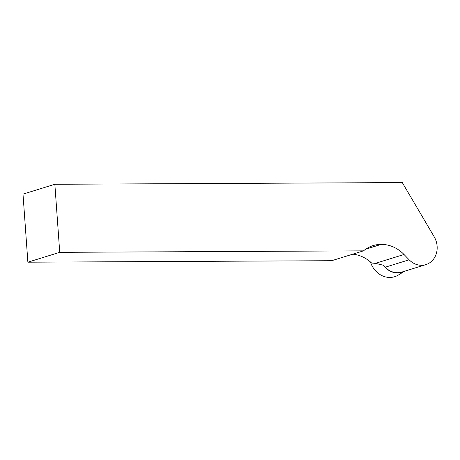 <?xml version="1.0" encoding="UTF-8"?>
<svg xmlns="http://www.w3.org/2000/svg" width="460" height="460" viewBox="0 0 460 460"><rect width="100%" height="100%" fill="white"/><g stroke="black" fill="none" stroke-linecap="round" stroke-linejoin="round"><path stroke-width="0.69" d="M363.521 250.849L59.731 252.333L27.876 262.188L330.533 260.716L332.269 260.521L363.521 250.849A35.247 30.826 -107.2 0 1 373.094 245.594A35.247 30.826 -107.2 0 1 381.018 244.381L381.265 244.381A35.247 30.826 -107.2 0 1 404.012 254.489L409.159 259.796A19.182 16.778 72.8 0 0 425.851 264.638L401.902 272.055A19.182 16.778 -107.2 0 1 385.21 267.214L383.266 265.207L375.377 263.356L371.634 263.051A35.247 30.826 72.8 0 0 352.768 254.179M425.851 264.638A19.182 16.778 72.8 0 0 434.171 236.75L402.287 182.574L54.849 184.27L23 194.126L27.876 262.188M59.731 252.333L54.849 184.27M404.305 271.308A19.395 16.962 -107.2 0 1 383.266 265.207M404.512 271.245L398.504 274.965A21.494 18.797 -107.2 0 1 370.444 261.976M365.671 249.205L381.265 244.381M375.377 263.356L404.012 254.489M385.21 267.214L409.159 259.796M365.872 249.067L381.018 244.381"/></g></svg>
